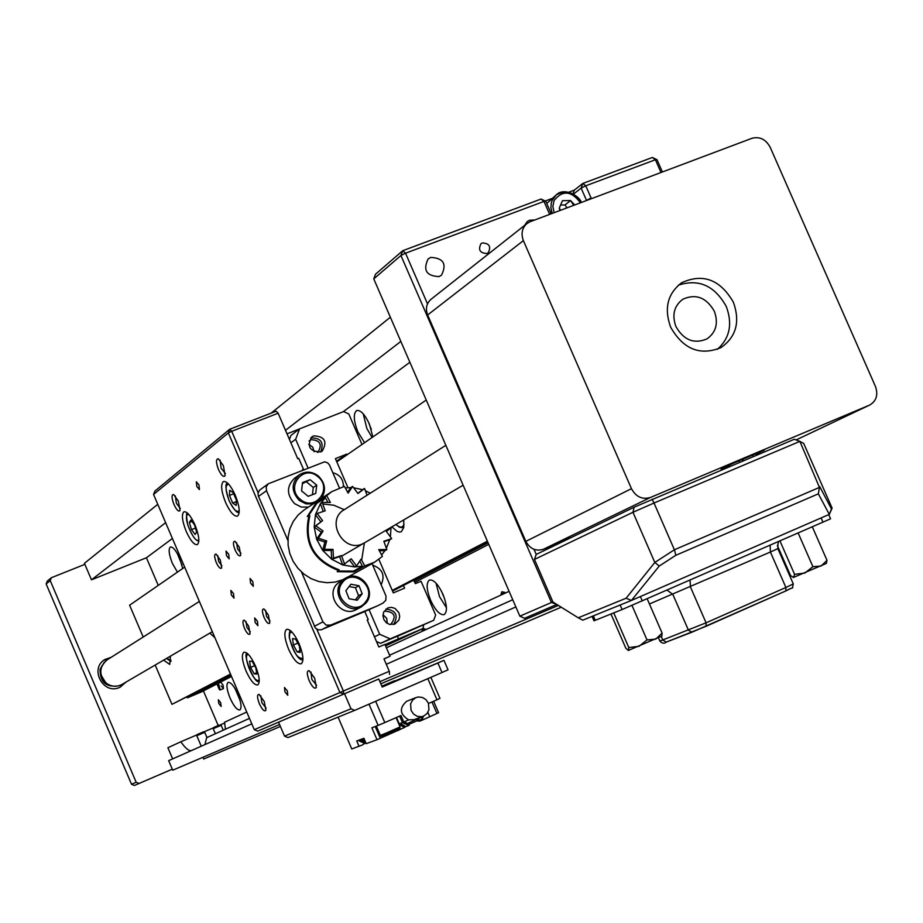 <?xml version="1.0" encoding="UTF-8"?>
<svg xmlns="http://www.w3.org/2000/svg" width="923" height="923" viewBox="0 0 923 923"><rect width="100%" height="100%" fill="white"/><g stroke="black" fill="none" stroke-linecap="round" stroke-linejoin="round"><path stroke-width="1.38" d="M218.509 685.178L217.159 684.405L219.386 689.689L218.509 685.178M217.274 684.243L217.551 683.62L218.913 684.728L220.228 689.942L219.582 689.712M196.784 735.735L197.28 734.512L201.56 732.643L203.498 731.835L204.721 732.32L196.784 735.735L201.272 746.211M213.225 728.697L213.709 727.474L219.051 725.166L221.128 725.293L213.225 728.697L215.382 733.739M552.219 213.409L550.904 207.698L551.285 202.968L552.15 200.326L556.211 194.961L546.762 203.498M574.717 204.952L570.622 200.556L562.488 200.672L559.28 208.079L559.915 210.525M573.691 205.344L570.622 200.556L562.488 200.672L559.28 208.079L560.607 210.259M566.964 207.871L564.991 204.952L560.538 205.01M564.991 204.952L570.622 200.556M105.683 682.662L101.138 675.209M106.883 683.62L102.695 679.374L100.838 673.709M114.579 686.262C104.391 685.293 99.707 679.651 100.503 669.371L102.015 665.656M196.657 532.121L194.545 524.887L190.899 520.03L189.365 522.418L191.476 529.629L195.122 534.475L196.657 532.121L194.545 524.887L190.899 520.03L189.365 522.418L191.476 529.629L195.122 534.475L196.657 532.121M195.734 527.933L191.476 529.629M192.146 521.31L189.365 522.418M249.533 661.168L250.571 667.421L254.206 673.848L256.825 674.021L255.798 667.756L253.467 663.049L252.141 661.318L249.533 661.168L250.571 667.421L254.206 673.848L256.825 674.021L255.798 667.756L252.141 661.318L249.533 661.168M254.886 665.598L250.571 667.421M256.802 672.752L254.206 673.848M232.688 503.023L236.196 505.446L236.438 500.197L233.184 492.651L229.677 490.251L229.435 495.443L232.688 503.023L236.196 505.446L236.45 500.266L233.184 492.651L229.677 490.251L229.435 495.443L232.688 503.023L236.6 501.454M233.831 493.69L229.435 495.443M293.364 644.981L297.171 651.915L300.194 652.469L299.398 646.065L295.568 639.108L292.556 638.589L293.364 644.981L297.171 651.915L300.194 652.469L299.398 646.065L295.568 639.108L292.556 638.589L293.364 644.981L298.106 642.985M300.206 650.634L297.171 651.915M313.243 503.9L306.021 503.877L299.375 500.52C291.126 491.486 291.091 482.937 299.294 474.872L294.587 478.195C286.43 486.213 286.453 494.716 294.668 503.704L301.279 507.039L308.467 507.062M310.116 479.695L302.536 482.544L301.556 490.851L308.155 496.309L315.735 493.447L316.704 485.152L310.116 479.695L302.536 482.544L301.556 490.851L308.155 496.309L315.735 493.447L316.704 485.152L310.116 479.695L302.363 483.687M312.424 494.728L313.278 487.482L306.713 482.048M313.278 487.482L316.704 485.152M366.119 602.892L361.135 607.046L366.154 602.857C376.803 590.316 359.624 569.445 345.744 578.063L340.783 580.832L336.295 584.686C325.831 596.904 342.271 617.625 356.093 609.653L361.135 607.046C347.256 615.053 330.722 594.227 341.233 581.94L345.744 578.063C359.532 569.514 376.665 590.259 366.189 602.8M362.185 593.754L359.024 585.759L350.878 584.224L345.883 590.708L349.056 598.727L357.213 600.238L362.185 593.754L359.024 585.759L350.878 584.224L345.883 590.708L349.056 598.727L357.213 600.238L362.185 593.754L358.574 595.67L355.424 587.697L349.067 586.509M355.297 599.938L358.574 595.67M355.424 587.697L359.024 585.759M593.351 615.872L592.058 616.368L593.974 620.787L595.266 620.302L593.351 615.872L620.152 605.015L622.114 609.538L595.266 620.302M828.739 514.619L830.585 518.807L622.114 609.538M777.351 545.481L790.515 575.56L793.642 577.475L794.576 574.337L779.981 540.982M794.576 574.337L804.844 573.056L812.909 566.687L798.176 533.056M812.909 566.687L821.078 566.041L826.996 560.319L812.344 526.883M826.996 560.319L826.362 563.422L793.272 577.521M610.957 614.003L625.84 648.234L628.436 650.473L628.794 647.519L613.737 612.895M628.794 647.519L639.016 646.331L647.011 639.927L631.99 605.407M647.011 639.927L655.711 639.12L662.114 633.109L647.196 598.831M662.114 633.109L661.849 636.085L628.24 650.473M233.507 593.581L230.842 590.42L231.338 594.92L234.015 598.092L233.507 593.581M252.821 581.686L250.064 578.456L250.548 583.082L253.306 586.313L252.821 581.686M257.425 621.191L254.667 617.949L255.163 622.471L257.909 625.702L257.425 621.191M228.696 554.25L226.02 551.1L226.516 555.715L229.192 558.876L228.696 554.25M248.668 626.129L244.341 620.164C242.414 620.187 242.484 622.944 244.537 628.459C246.972 633.501 248.818 635.312 250.075 633.905L248.668 626.129M245.98 621.525L246.914 627.386L250.26 631.805M220.262 559.903L216.063 554.088C214.113 554.135 214.194 556.961 216.282 562.569C218.647 567.507 220.459 569.272 221.693 567.864L220.262 559.903M217.69 555.473L218.647 561.472L221.878 565.776M239.265 547.177L234.95 541.259C232.896 541.282 232.942 544.189 235.088 549.97C237.534 555.046 239.403 556.834 240.695 555.334L239.265 547.177M236.611 542.632L237.523 548.839L240.915 553.235M268.385 615.006L263.932 608.926C261.901 608.926 261.936 611.764 264.059 617.441C266.562 622.621 268.478 624.467 269.793 622.956L268.385 615.006M265.593 610.276L266.493 616.345L269.989 620.856M198.93 484.887L196.322 481.818L196.841 486.536L199.437 489.617L198.93 484.887M287.307 690.842L284.48 687.52L284.965 691.927L287.791 695.261L287.307 690.842M264.255 701.515L259.098 694.396C256.94 694.408 257.032 697.534 259.386 703.776C262.247 709.729 264.416 711.91 265.893 710.306L264.255 701.515M260.817 695.746L261.878 702.691L266.089 708.149M178.335 501.097L173.628 494.509C171.413 494.59 171.528 497.924 173.986 504.512C176.639 510.096 178.67 512.103 180.043 510.523L178.335 501.097M175.324 495.916L176.431 503.347L180.285 508.4M223.389 465.665L218.382 458.789C215.832 458.823 215.867 462.4 218.486 469.507C221.358 475.472 223.562 477.526 225.108 475.703L223.389 465.665M220.136 460.196L221.105 468.249L225.408 473.545M314.685 678.174L309.17 670.698C306.69 670.663 306.701 673.998 309.205 680.712C312.309 687.081 314.685 689.343 316.335 687.473L314.685 678.174M310.947 672.036L311.87 679.547L316.589 685.281M299.156 643.873C294.425 633.755 290.237 628.909 286.603 629.336C283.742 631.909 284.422 638.543 288.622 649.261C293.318 659.368 297.506 664.214 301.175 663.81C304.036 661.272 303.355 654.638 299.156 643.873M255.544 666.164C251.079 656.53 247.191 651.88 243.88 652.226C241.33 654.592 242.045 660.856 246.049 671.021C250.502 680.632 254.39 685.281 257.713 684.958C260.274 682.628 259.548 676.363 255.544 666.164M195.007 524.968C190.773 515.795 187.092 511.4 183.977 511.769C181.335 514.296 182.085 520.849 186.227 531.452C190.438 540.613 194.118 545.008 197.268 544.662C199.899 542.17 199.149 535.605 195.007 524.968M235.296 495.247C230.831 485.625 226.896 481.045 223.47 481.506C220.516 484.263 221.208 491.232 225.57 502.424C230.012 512.023 233.957 516.603 237.407 516.165C240.361 513.465 239.657 506.485 235.296 495.247M378.118 605.534L364.781 611.522L368.242 619.598L367.227 620.037L378.845 646.988L384.926 644.392L390.037 656.253L384.003 658.964M377.761 679.432L257.713 731.143L278.561 722.155L284.538 736.116L351.005 708.783L354.686 710.375L442.002 672.509L437.894 663.002L382.226 687.047L378.765 679.005L278.561 722.155M389.541 674.367L389.298 671.263L383.956 658.86L390.037 656.253M316.774 629.163L343.379 691.027L389.298 671.263M343.379 691.027L343.668 694.119L339.929 692.515L228.339 432.922L153.553 494.474L254.31 729.689L343.379 691.027M367.262 620.094L368.242 619.598M153.553 494.474L154.879 491.094L229.769 429.23L276.173 411.185L278.135 413.216L297.76 458.766L298.775 458.362L303.402 469.08L302.479 469.738M303.402 469.08L302.582 469.957M278.135 413.216L231.696 431.283L258.128 492.767M229.769 429.23L228.339 432.922L231.696 431.283L229.769 429.23M254.31 729.689L257.713 731.143M111.233 657.28L104.864 659.518C89.116 668.552 103.18 695.181 119.598 687.427L126.266 681.935M84.87 564.345L51.376 577.717L50.223 580.602L46.15 583.947L131.516 784.262L136.166 782.254L139.073 783.465L172.301 769.159M139.073 783.465L134.4 785.473L131.516 784.262M46.15 583.947L47.304 581.075L51.376 577.717M50.223 580.602L136.166 782.254M652.065 499.285L654.015 503.012L632.97 512.277L654.822 562.453L626.117 598.219L578.236 617.799L552.946 602.038L534.463 559.419L536.217 554.423L634.136 507.2L794.357 439.256L799.883 441.379L654.015 503.012L674.401 549.773L819.451 487.402L799.883 441.379L803.702 443.409L832.108 508.158L831.485 509L819.716 486.571M634.136 507.2L632.97 512.277L534.463 559.419M832.108 508.158L829.304 514.376L631.424 600.446L582.771 620.164L578.236 617.799M829.304 514.376L818.343 493.828L675.763 555.323L659.23 566.064L631.424 600.446L626.117 598.219M654.822 562.453L674.401 549.773M654.903 562.465L659.23 566.064M674.505 549.796L675.763 555.323M819.451 487.402L818.343 493.828M829.315 514.342L831.485 509M486.929 253.513L488.232 252.775C491.313 246.614 489.34 243.326 482.325 242.934L480.975 243.707C477.952 249.868 479.925 253.133 486.929 253.513M430.729 257.402C443.455 258.059 447.044 263.978 441.506 275.169L439.06 276.588C426.414 276.012 422.769 270.116 428.134 258.925L430.729 257.402M524.518 225.477L527.241 221.566L529.56 220.251L534.844 219.951M660.983 172.509L655.399 159.748L585.77 185.788L591.389 198.687M549.646 214.378L543.97 201.422L405.532 253.19L427.511 303.863M534.013 549.323L536.217 554.423M545.193 201.029L551.585 198.641M568.776 192.203L574.314 190.138L582.817 183.446L652.388 157.464L657.014 159.725L662.391 171.978M556.823 604.45L524.587 618.272L519.857 616.172L373.757 278.884L375.534 274.2L402.751 250.698L541.063 199.045L545.816 201.318L551.25 213.778M519.857 616.172L551.446 602.5L400.94 255.509L373.757 278.884M572.998 193.772L574.314 190.138M586.555 200.499L581.144 188.107L573.529 194.072M652.388 157.464L655.399 159.748L657.014 159.725M582.817 183.446L581.144 188.107L585.77 185.788L582.817 183.446M541.063 199.045L543.97 201.422L545.816 201.318M402.751 250.698L400.94 255.509L405.532 253.19L402.751 250.698M552.877 601.877L551.446 602.5L556.292 604.127M163.625 660.118L169.74 664.433L170.478 656.115M403.755 519.903L403.743 527.587L401.367 531.671L399.474 532.098L397.005 531.313L392.079 527.045M155.179 665.056L171.966 704.341L230.727 674.644M392.552 591.089L487.702 541.951M209.833 633.143L214.897 637.689M143.203 637.032L129.601 605.211L184.669 567.126M171.966 704.341L230.485 674.078M392.252 590.397L487.379 541.201M426.23 400.04L336.814 461.881M488.105 542.874L414.219 580.948M231.027 675.348L187.415 697.823L186.942 697.257M217.47 683.678L201.572 691.846L187.415 697.823M217.666 683.574L231.511 676.467M414.958 582.251L488.752 544.362M670.663 327.215C683.285 349.263 700.049 356.07 720.955 347.613C736.208 336.941 740.35 321.815 733.381 302.213C720.205 279.531 702.968 273.035 681.693 282.715C667.571 293.56 663.891 308.397 670.663 327.215M717.356 349.356C729.793 338.21 732.758 323.927 726.274 306.505C714.69 285.668 698.734 278.55 678.428 285.149M714.344 311.259C718.59 323.154 716.11 332.384 706.891 338.949C694.05 344.267 683.724 340.149 675.936 326.58C671.771 314.974 674.078 305.859 682.858 299.225C695.861 293.445 706.349 297.46 714.344 311.259M571.764 537.278L543.382 549.266C535.825 551.539 529.975 548.897 525.845 541.363L427.649 314.974C425.33 308.709 426.438 303.494 430.96 299.34L526.883 223.608C521.991 228.096 520.837 233.773 523.387 240.638L427.649 314.974M526.883 223.608L530.31 221.658L751.98 138.288C759.756 136.327 765.813 139.315 770.174 147.265L875.431 386.414C878.327 394.79 876.435 400.986 869.766 405.001L796.122 439.936M525.845 541.363L631.459 488.671L523.387 240.638M756.041 454.151L764.371 450.159L733.462 463.196L721.082 469.126L729.412 465.619M742.473 460.104L743.13 459.827M796.111 439.925L869.397 405.174L650.53 497.428L543.382 549.266M631.459 488.671C635.993 496.943 642.35 499.862 650.53 497.428M199.368 601.45L107.045 659.922C98.934 667.237 98.715 675.013 106.387 683.251C111.441 686.804 116.633 687.208 121.963 684.451L212.325 631.678M501.362 594.897L501.039 594.135L504.916 592.485M422.446 631.205L422.146 630.49L425.468 629.082M221.232 685.87L223.458 688.581L223.008 684.97L220.782 682.259L217.551 683.62M220.666 702.645L218.324 699.761L218.809 703.557L221.151 706.43L220.666 702.645M372.869 436.948L369.315 423.911C364.804 414.335 360.593 409.87 356.682 410.539C353.151 413.539 353.567 420.692 357.916 431.999L364.573 442.682M363.235 413.85L366.846 428.457L372.084 437.49M368.219 421.546L371.358 429.507M442.959 594.32C438.125 584.155 433.614 579.39 429.437 580.036C426.045 582.828 426.438 589.589 430.626 600.331C435.437 610.484 439.948 615.249 444.148 614.626C447.54 611.868 447.147 605.107 442.959 594.32M436.025 583.163L439.486 596.581L446.444 607.738M441.206 590.674L444.644 598.796M182.708 568.476L179.65 558.253C176.062 550.466 172.97 546.704 170.386 546.981C168.251 549.047 168.909 554.515 172.393 563.399L177.424 572.133M177.354 553.592L182.016 565.107M237.903 694.246C234.119 686.077 230.865 682.12 228.131 682.362C226.054 684.301 226.689 689.539 230.058 698.065C233.819 706.222 237.084 710.191 239.83 709.96C241.907 708.033 241.261 702.807 237.903 694.246M235.169 688.823L240.072 700.407M204.906 744.596L206.706 737.65L249.464 718.382M389.598 655.226L512.726 599.719M172.659 758.879L167.894 747.734L180.862 741.757C185.154 748.011 188.604 750.976 191.223 750.664M251.794 723.84L168.667 760.644L172.739 770.197L279.577 724.532M379.907 681.659L558.346 605.407M180.862 741.757L197.164 734.777M203.787 731.951L213.605 727.751M220.205 724.924L224.67 723.021M509.092 591.343L386.391 647.784M246.741 712.037L224.52 722.259L225.466 729.193M172.405 538.49L146.434 557.757L91.481 579.817L165.632 522.683M285.495 430.303L400.836 341.418M409.87 362.266L343.229 411.716M91.481 579.817L84.431 563.318L157.775 504.327M271.097 413.158L390.36 317.224M146.434 557.757L158.248 585.39M203.395 690.9L218.209 725.524M422.146 630.49L422.561 628.805M423.057 628.113L425.734 629.694M501.039 594.135L501.847 591.758L504.858 592.37L505.193 593.131M515.853 606.93L386.299 664.295M407.274 701.03L406.72 701.249C399.071 707.987 399.694 714.194 408.577 719.871L404.193 721.855L409.524 724.659L408.739 725.49L405.659 726.632L400.42 723.355L403.789 722.028L409.57 724.44M415.823 697.661L418.211 696.992L422.365 697.43L426.011 699.68L428.457 703.303L428.941 709.764L427.037 713.548L423.749 716.052L421.165 716.733L417.046 716.236L413.446 713.952L411.047 710.306L410.62 703.88L412.535 700.13L415.823 697.661M395.298 681.024L382.11 686.781L396.705 680.424L381.845 686.158L394.571 680.736M414.242 719.617L408.577 719.871M417.796 720.551L409.143 724.209M365.381 742.992L362.404 744.953L351.767 748.98L338.083 717.136M431.976 701.976L436.937 713.479L420.68 720.817L418.869 720.863L422.261 719.536L422.722 716.444M428.526 703.476L436.96 699.796L427.845 678.647M375.649 701.284L384.81 722.582L400.974 715.521L403.789 722.028M422.515 716.525L421.753 719.282L417.738 720.736L418.107 719.467M416.977 719.352L416.827 720.171L417.842 720.39M418.2 719.121L416.908 719.605M417.888 720.205L418.188 721.14L420.242 720.967M418.961 718.475L418.142 720.448M359.035 746.315L356.74 740.973L363.893 738.296L366.212 743.684L376.999 739.715L371.877 727.785L378.142 725.397L369.004 704.157M364.781 743.453L358.159 740.442M399.013 724.44L404.574 727.439L376.999 739.715M366.212 743.684L363.627 739.715M378.142 725.397L384.81 722.582M430.868 677.344L439.948 698.388L436.96 699.796M436.937 713.479L438.413 712.764M362.451 738.838L363.374 739.519M361.02 739.369L364.458 740.996M365.3 742.784L359.589 739.9M400.42 723.355L398.805 723.967M397.767 729.251L398.332 730.555M422.872 719.778L422.48 718.879M404.574 727.439L405.139 726.943L399.221 723.805L396.498 717.471M423.299 716.225L406.374 724.001L405.255 721.394L408.67 719.894M411.312 674.24L419.307 670.79L411.312 674.24M397.213 680.459L404.436 677.355L397.213 680.459M344.533 693.75L351.005 708.783M354.686 710.375L287.976 737.581L284.538 736.116M437.894 663.002L443.951 660.349L448.036 669.81L442.002 672.509M443.951 660.349L395.079 680.943M561.23 607.207L380.83 683.805M280.396 726.459L203.695 759.029L202.945 757.287M342.618 579.806L334.98 582.125L326.938 582.713L318.85 581.536L311.097 578.64L304.013 574.152L297.933 568.28L293.11 561.276L289.787 553.465L288.103 545.205L288.138 536.863L289.88 528.821L293.249 521.437L298.083 515.034L304.186 509.9L331.726 491.659L326.707 495.686L330.388 502.481L322.242 502.4L320.408 503.658L315.493 514.584L317.27 513.442L315.47 514.688L314.178 526.86L315.954 525.845L314.178 526.975L316.647 539.182L318.458 538.19L316.681 539.297L322.669 550.339L324.527 549.347L322.738 550.431L331.645 559.211L333.538 558.219L331.738 559.28L342.687 564.922L344.614 563.918L342.791 564.957L354.686 566.93L356.532 565.891L354.79 566.93L362.451 566.134L353.613 571.083L338.291 571.06M338.972 570.668C312.978 560.78 302.998 542.355 309.032 515.403L309.828 515.749C303.932 542.124 313.693 560.146 339.122 569.814L337.183 571.695L354.051 571.891L364.758 565.903L374.565 562.222L382.399 556.384L378.718 549.6L386.852 549.554L383.83 541.259L391.664 538.628L386.391 531.463L392.852 526.26M308.536 515.726L316.877 503.277L316.439 502.47L307.301 516.534L309.032 515.403M316.439 502.47L326.707 495.686M367.042 495.247L364.597 488.521L357.951 493.505L352.644 486.433L348.121 493.124L344.441 486.352L331.726 491.659M345.329 508.988L344.187 509.658C324.596 520.895 344.429 554.688 363.835 543.151M345.329 487.967L350.705 487.632L352.54 486.433M353.647 487.782L362.635 489.675L364.493 488.486M365.393 490.736L370.273 493.194M391.006 527.875L390.394 536.805M386.368 548.239L389.748 539.713L391.664 538.628M381.637 554.977L384.891 550.708L386.795 549.646M316.877 503.277L325.358 497.682L327.953 502.458M325.358 497.682L320.466 503.577L322.242 502.4M354.051 571.891L353.613 571.083M356.636 565.891L361.066 559.107L364.758 565.903M359.739 561.138L362.451 566.134M322.727 503.97L333.814 505.227L344.244 509.681M364.389 542.886L361.654 560.18M317.27 513.442L325.208 510.811L322.185 502.493M314.178 526.86L322.577 520.653L317.235 513.546M322.577 520.653L315.943 525.741M316.647 539.182L321.296 532.156L323.073 531.037L315.954 525.845M323.073 531.037L318.423 538.086M322.669 550.339L324.884 542.043L326.673 540.947L318.458 538.19M326.673 540.947L324.458 549.266M331.645 559.211L331.219 550.466L333.018 549.393L324.527 549.347M333.018 549.393L333.445 558.15M342.687 564.922L339.652 556.604L341.475 555.542L333.538 558.219M341.475 555.542L344.51 563.884M356.532 565.891L351.213 558.796L344.614 563.918M324.884 542.043L316.681 539.297M320.789 521.783L315.47 514.688M347.648 492.259L350.705 487.632M384.891 550.708L379.307 550.685M339.652 556.604L331.738 559.28M331.219 550.466L322.738 550.431M354.686 566.93L349.54 560.088M389.748 539.713L383.968 541.663M357.836 493.367L362.635 489.675M323.246 511.457L320.408 503.658M321.296 532.156L314.178 526.975M332.857 472.738C339.872 474.641 343.391 479.256 343.391 486.583M372.73 565.176C382.491 568.799 385.306 575.329 381.164 584.744M310.624 438.021L310.878 437.917C320.95 437.825 324.227 442.486 320.719 451.901M317.42 452.501L318.089 452.085C322.45 444.286 320.108 440.156 311.051 439.694L309.043 440.975M314.143 451.739L312.712 447.113L308.755 444.332M385.952 609.053C396.175 610.438 398.701 615.583 393.544 624.513M390.106 624.548L390.891 624.236C396.671 616.402 394.698 612.03 384.96 611.13L383.83 611.753M387.245 623.383L386.691 618.283L382.999 614.73M387.845 607.922L391.444 607.322L395.021 608.407L398.863 612.653L399.694 616.414L398.898 620.106L394.825 624.098L389.414 624.375L386.114 622.529L383.818 619.448L382.964 615.699L383.703 612.018L387.845 607.922M313.658 435.864C324.746 436.429 327.607 441.494 322.254 451.047L320.593 451.958C309.574 451.462 306.655 446.432 311.87 436.856L313.658 435.864M413.608 580.209L415.373 583.636L421.05 581.248L435.633 615.006L433.729 620.302L397.398 636.305M346.933 454.889L346.736 454.116L335.407 458.627L347.959 487.702M378.892 559.407L393.325 592.889L404.586 588.159L403.432 585.47M346.736 454.116L336.514 461.2M385.018 644.6L422.884 628.586L423.669 624.975M398.494 638.854L397.34 636.189L380.576 643.331L390.141 638.854L379.688 634.286L368.981 609.434M433.729 620.302L390.141 638.854M374.45 636.789L379.688 634.286M380.576 643.331L376.503 641.554M307.959 467.823L295.648 439.244L299.617 428.837L343.598 411.577L348.79 413.942L361.978 444.471M290.883 442.821L295.648 439.244M289.43 439.452L290.976 435.391L299.617 428.837M422.884 628.586L385.56 645.858M299.433 428.964L287.018 433.845M376.607 574.187L377.622 576.54M376.399 573.714L377.842 577.048M336.918 482.141L337.933 484.494M336.722 481.691L338.153 485.025M364.781 611.522L321.216 629.798L318.089 629.763L315.389 628.009L258.29 495.928L258.048 493.194L259.398 490.321L268.224 483.814L266.182 486.883L266.516 490.701L258.486 496.447M377.449 605.88L330.469 625.136L321.804 629.59M314.328 626.336L322.923 621.848L301.475 571.983M287.907 540.451L266.516 490.701M268.224 483.814L324.723 461.777L327.7 462.919L329.442 464.892L339.352 487.794M372.05 563.618L386.01 596.062L385.779 600.331L383.022 603.042M322.923 621.848L326.107 625.079L330.469 625.136M580.44 202.806C571.349 190.646 562.545 189.907 554.019 200.603L552.854 206.521L554.146 212.682M581.213 202.506C580.971 197.291 564.438 186.319 556.211 194.961C566.03 189.388 574.302 191.926 581.063 202.564M104.253 662.287L100.076 669.244C99.903 682.12 106.076 687.647 118.606 685.835M120.325 687.093L125.782 682.212L119.863 687.312M103.514 660.487L110.748 657.591L103.918 660.176M188.661 514.284L187.138 514.965C183.458 519.764 195.526 545.239 198.849 539.643M248.622 654.661L248.391 654.638C242.288 653.738 252.244 680.689 257.944 680.528L259.236 679.882M228.685 484.217C225.074 484.69 225.212 490.171 229.123 500.658C233.357 509.519 236.726 512.853 239.242 510.661M291.876 631.955L289.684 633.155L289.418 637.92C293.26 652.457 297.771 659.218 302.94 658.226M318.25 476.037C325.173 482.971 326.246 490.448 321.481 498.443C326.315 490.39 325.231 482.902 318.273 475.956C311.939 471.307 305.617 470.949 299.294 474.872C305.594 470.972 311.882 471.341 318.193 475.991M317.847 476.637C303.344 463.692 284.965 487.529 300.402 499.401C314.997 512.311 333.215 488.429 317.847 476.637M365.577 601.946C377.392 587.709 353.278 567.368 342.491 582.517C330.572 596.777 354.87 617.175 365.577 601.946M823.004 522.233L821.112 517.941M642.304 600.965L640.389 596.546M659.922 641.093L706.072 622.817L785.9 587.478L770.393 552.012L649.434 603.977M690.069 580.152L690.427 586.924L706.072 622.817L706.072 626.279L785.819 590.939L785.9 587.478L793.295 583.913L777.858 548.631L770.393 552.012L770.163 545.251M793.319 583.947C791.034 590.997 796.341 584.997 785.819 590.939L691.973 632.197L688.454 630.224L672.844 594.4L667.087 590.166M691.892 632.22L666.348 642.062L662.864 640.124L661.272 636.478M791.449 588.159L785.854 590.916M585.69 200.833L591.078 197.937M549.3 213.64L551.135 213.525M166.509 658.434L170.974 660.199M396.002 524.426C399.994 528.06 402.67 527.968 404.055 524.149M408.704 722.974L409.224 724.186M421.407 719.236L421.973 717.159M408.739 725.49L402.451 722.594L399.647 716.098M422.226 719.467L423.161 716.64M380.311 738.331L375.234 726.505M387.625 735.123L387.106 733.912M427.88 712.36L429.726 716.64M386.345 733.012L400.074 726.897C396.694 730.589 407.77 724.497 387.187 733.866C381.903 736.473 379.63 736.992 380.357 735.412L386.345 733.012M394.732 730.266L387.199 733.866M223.458 688.581L220.228 689.942M204.721 732.32L206.948 737.546M221.128 725.293L223.228 730.208M187.75 513.338L187.161 514.03C186.181 512.565 186.342 516.072 187.634 524.552C191.822 535.478 195.561 540.947 198.837 540.947M195.145 526.272L196.391 530.217M194.199 524.218L193.357 522.695M247.687 653.726C241.261 650.45 254.713 685.431 258.763 681.209L259.248 681.209M255.244 666.406L253.467 663.049M256.063 668.575L256.617 670.49M239.207 512.265C237.396 513.707 234.015 509.854 229.089 500.704C225.454 489.386 224.947 483.514 227.554 483.075M236.438 500.197L233.796 493.632M302.929 659.853C298.544 660.337 293.999 652.953 289.291 637.678C289.13 632.924 289.603 630.64 290.71 630.824M299.537 646.492L299.917 647.784M299.075 645.235L297.194 641.347M706.072 626.279L666.348 642.062C664.341 643.85 662.195 643.539 659.933 641.139L658.503 637.839M777.847 548.608C777.743 543.197 778.366 540.693 779.727 541.086M729.793 466.496L729.239 465.227M743.511 460.704L742.877 459.227M756.502 455.224L755.868 453.747M742.853 460.981L742.207 459.504M753.353 456.55L752.707 455.085M739.646 462.331L739 460.865M341.695 556.142L463.138 485.233M343.102 510.407L445.844 445.324M166.44 658.468L170.963 661.376M395.852 524.518L399.751 527.379L403.524 527.564M407.101 701.099L415.996 697.58M414.012 719.698L423.172 716.271M423.23 716.606L422.273 719.525M433.637 701.249L438.587 712.718M420 721.059L420.68 720.817M400.074 726.897L396.094 717.656M380.357 735.412L376.342 726.089M347.786 577.129L374.565 562.222M377.749 605.73L383.333 602.892"/></g></svg>

